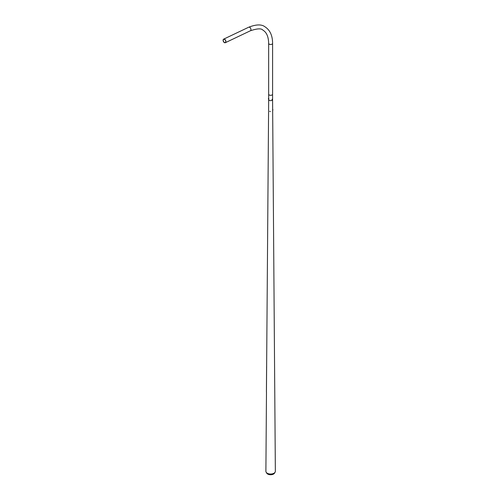 <?xml version="1.0" encoding="UTF-8"?>
<svg xmlns="http://www.w3.org/2000/svg" width="499" height="499" viewBox="0 0 499 499"><rect width="100%" height="100%" fill="white"/><g stroke="black" fill="none" stroke-linecap="round" stroke-linejoin="round"><path stroke-width="0.75" d="M272.579 94.305L272.579 99.519A1.959 1.129 180 0 1 272.005 100.318A1.959 1.129 180 0 1 269.872 100.561A1.959 1.129 180 0 1 268.668 99.519A1.959 1.129 180 0 1 268.836 99.058M268.668 99.083L268.668 99.519A1.959 1.129 180 0 0 269.872 100.561A1.959 1.129 180 0 0 272.005 100.318A1.959 1.129 180 0 0 272.579 99.513L275.354 471.287A4.728 2.732 180 0 1 275.092 472.185L274.531 473.139A4.129 2.383 180 0 1 273.546 474.05A4.129 2.383 180 0 1 266.716 473.139L266.148 472.185A4.728 2.732 180 0 1 265.892 471.287L266.485 391.958M275.092 472.185A4.728 2.732 180 0 1 273.963 473.227A4.728 2.732 180 0 1 266.148 472.185M266.441 391.634L268.668 99.513M266.672 366.422L266.597 366.921M268.531 98.964L268.4 98.54L268.531 98.964M268.493 99.052L268.406 98.521M270.24 111.626L269.803 111.302L270.24 111.626M270.29 111.639L269.772 111.252L270.29 111.639M270.184 111.427L269.859 111.502L270.184 111.427M272.828 109.555L272.909 110.086M272.747 109.674L272.66 110.185M272.398 99.282L272.017 99.451L272.398 99.282M272.41 99.251L272.024 99.638L272.41 99.251M272.286 99.195L272.13 99.538L272.286 99.195M272.591 43.357A1.965 1.135 0 0 1 271.375 44.411A1.965 1.135 0 0 1 269.229 44.161A1.965 1.135 0 0 1 268.655 43.357L268.655 94.192A1.965 1.135 0 0 0 268.867 94.704A1.965 1.135 0 0 0 269.229 94.991A1.965 1.135 0 0 0 272.373 94.704A1.965 1.135 0 0 0 272.591 94.192L272.591 43.357C272.56 35.516 269.978 29.971 264.85 26.721C261.52 24.189 256.143 24.351 248.72 27.208L223.646 39.153A1.965 1.229 -115.5 0 0 223.153 40.781A1.965 1.229 -115.5 0 0 224.375 42.596A1.965 1.229 -115.5 0 0 225.342 42.702A1.965 1.229 -115.5 0 0 225.835 41.074A1.965 1.229 -115.5 0 0 224.619 39.259A1.965 1.229 -115.5 0 0 223.646 39.153M224.388 42.434A1.778 1.11 -115.5 0 0 225.261 42.534A1.778 1.11 -115.5 0 0 225.704 41.061A1.778 1.11 -115.5 0 0 224.606 39.415A1.778 1.11 -115.5 0 0 223.733 39.321A1.778 1.11 -115.5 0 0 223.284 40.793A1.778 1.11 -115.5 0 0 224.388 42.434M268.655 43.357C268.487 36.664 266.566 32.254 262.886 30.133C261.426 28.262 257.272 28.468 250.417 30.757A1.965 1.229 -115.5 0 0 250.91 29.129A1.965 1.229 -115.5 0 0 249.687 27.314A1.965 1.229 -115.5 0 0 248.72 27.208M268.668 94.305L268.668 98.428M266.422 391.84L266.597 366.859M268.78 98.409L268.437 98.459M268.88 99.052L268.537 99.101M250.417 30.757L225.342 42.702"/></g></svg>
